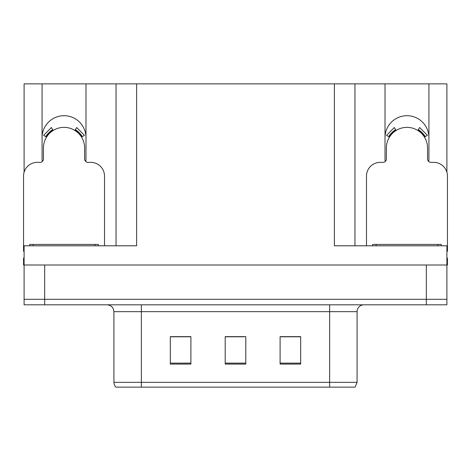 <?xml version="1.0" encoding="UTF-8"?>
<svg xmlns="http://www.w3.org/2000/svg" width="471" height="471" viewBox="0 0 471 471"><rect width="100%" height="100%" fill="white"/><g stroke="black" fill="none" stroke-linecap="round" stroke-linejoin="round"><path stroke-width="0.71" d="M428.687 161.471A21.954 21.954 0 0 0 428.922 158.238L428.922 83.862L446.902 83.862L446.902 172.239M85.751 161.471A21.954 21.954 0 0 0 85.987 158.238L85.987 83.862L116.043 83.862L116.043 245.791M428.922 137.656A21.954 21.954 0 0 0 406.968 115.701A21.954 21.954 0 0 0 385.013 137.656M42.078 137.656A21.954 21.954 0 0 1 64.032 115.701A21.954 21.954 0 0 1 85.987 137.656M116.043 83.862L334.375 83.862L334.375 245.791L446.902 245.791L446.902 265.002L24.098 265.002L24.098 299.309L44.686 299.309L24.098 299.309L24.098 304.802L44.686 304.802L44.686 299.309L426.314 299.309L44.686 299.309L44.686 265.002M24.098 258.143L23.55 258.143L23.55 265.002L24.098 265.002L24.098 245.791L136.625 245.791L136.625 83.862M42.313 161.471A21.954 21.954 0 0 1 42.078 158.238L42.078 83.862L24.098 83.862L24.098 172.239M44.686 304.802L446.902 304.802L446.902 299.309L426.314 299.309L446.902 299.309L446.902 265.002L447.45 265.002L447.45 258.143L446.902 258.143M334.375 83.862L354.957 83.862L354.957 245.791M354.957 83.862L385.013 83.862L385.013 158.238A21.954 21.954 0 0 0 385.249 161.471M428.922 83.862L385.013 83.862M42.078 83.862L85.987 83.862M357.083 382.334L355.122 387.138L329.641 387.138L329.641 382.334L357.083 382.334L357.083 311.661A6.859 6.859 0 0 1 363.948 304.802M113.917 382.334L141.359 382.334L141.359 387.138L329.641 387.138L115.878 387.138A6.859 6.859 0 0 1 113.917 382.334L113.917 311.661C113.511 307.492 111.221 305.208 107.052 304.802M300.686 364.083L300.686 336.635L280.098 336.635L280.098 364.083L300.686 364.083M190.902 364.083L190.902 336.635L170.314 336.635L170.314 364.083L190.902 364.083M245.791 364.083L245.791 336.635L225.209 336.635L225.209 364.083L245.791 364.083M186.781 336.777L181.388 336.635M171.097 336.777L190.902 336.777M296.583 336.635L291.19 336.777M280.893 336.777L300.686 336.777M225.209 336.777L244.131 336.777M233.84 336.777L228.447 336.777M104.515 245.791L104.515 176.077A13.724 13.724 0 0 0 90.791 162.354L88.048 162.354A3.432 3.432 0 0 1 84.615 158.927L84.615 147.947A20.583 20.583 0 0 0 64.032 127.364A20.583 20.583 0 0 0 43.45 147.947L43.45 158.927A3.432 3.432 0 0 1 40.017 162.354L37.274 162.354A13.724 13.724 0 0 0 23.55 176.077L23.55 251.279A13.724 13.724 0 0 1 24.098 251.29M74.877 130.449L76.685 127.535L84.444 135.301L81.53 137.102M46.535 137.102L43.62 135.301L51.38 127.535L53.188 130.449M29.726 245.791L29.726 244.42L98.339 244.42L98.339 245.791M446.902 251.29A13.724 13.724 0 0 1 447.45 251.279L447.45 176.077A13.724 13.724 0 0 0 433.726 162.354L430.983 162.354A3.432 3.432 0 0 1 427.55 158.927L427.55 147.947A20.583 20.583 0 0 0 406.968 127.364A20.583 20.583 0 0 0 386.385 147.947L386.385 158.927A3.432 3.432 0 0 1 382.952 162.354L380.209 162.354A13.724 13.724 0 0 0 366.485 176.077L366.485 245.791M417.812 130.449L419.62 127.535L427.38 135.301L424.465 137.102M389.47 137.102L386.556 135.301L394.315 127.535L396.123 130.449M372.661 245.791L372.661 244.42L441.274 244.42L441.274 245.791M426.314 265.002L426.314 304.802M329.641 304.802L329.641 311.661L113.917 311.661M357.083 311.661L329.641 311.661L329.641 382.334L141.359 382.334L141.359 304.802M245.791 363.129L225.209 363.129M190.902 363.129L170.314 363.129M300.686 363.129L280.098 363.129M82.313 136.619A21.507 21.507 0 0 0 75.36 129.666M52.705 129.666A21.507 21.507 0 0 0 45.752 136.619M81.724 136.984A20.812 20.812 0 0 0 74.995 130.255M53.07 130.255A20.812 20.812 0 0 0 46.341 136.984M94.906 244.42L94.906 245.791M33.158 244.42L33.158 245.791M425.248 136.619A21.507 21.507 0 0 0 418.295 129.666M395.64 129.666A21.507 21.507 0 0 0 388.687 136.619M424.659 136.984A20.812 20.812 0 0 0 417.93 130.255M396.005 130.255A20.812 20.812 0 0 0 389.276 136.984M437.842 244.42L437.842 245.791M376.093 244.42L376.093 245.791"/></g></svg>
